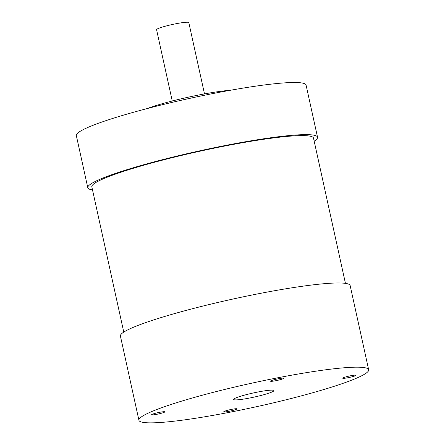 <?xml version="1.0" encoding="UTF-8"?>
<svg xmlns="http://www.w3.org/2000/svg" width="445" height="445" viewBox="0 0 445 445"><rect width="100%" height="100%" fill="white"/><g stroke="black" fill="none" stroke-linecap="round" stroke-linejoin="round"><path stroke-width="0.67" d="M264.258 394.582A20.631 2.108 167.6 0 0 273.948 390.588A20.631 2.108 167.6 0 0 243.332 395.449A20.631 2.108 167.6 0 0 233.642 399.449A20.631 2.108 167.6 0 0 264.258 394.582M273.719 379.858A6.809 0.695 -12.4 0 1 283.821 378.256A6.809 0.695 -12.4 0 1 280.623 379.574A6.809 0.695 -12.4 0 1 270.521 381.176A6.809 0.695 -12.4 0 1 273.719 379.858M154.777 413.45A6.809 0.695 -12.4 0 1 164.878 411.842A6.809 0.695 -12.4 0 1 161.68 413.16A6.809 0.695 -12.4 0 1 151.578 414.768A6.809 0.695 -12.4 0 1 154.777 413.45M226.967 410.462A6.809 0.695 -12.4 0 1 237.068 408.855A6.809 0.695 -12.4 0 1 233.875 410.173A6.809 0.695 -12.4 0 1 223.768 411.781A6.809 0.695 -12.4 0 1 226.967 410.462M345.91 376.87A6.809 0.695 -12.4 0 1 356.011 375.263A6.809 0.695 -12.4 0 1 352.813 376.587A6.809 0.695 -12.4 0 1 342.711 378.189A6.809 0.695 -12.4 0 1 345.91 376.87M147.273 108.541A51.587 5.262 -12.4 0 1 163.282 103.407A51.587 5.262 -12.4 0 1 230.332 90.279M92.504 189.915A117.614 12.004 -12.4 0 1 87.793 187.723L76.334 135.597A117.614 12.004 -12.4 0 1 131.564 112.813A117.614 12.004 -12.4 0 1 306.077 85.084L317.535 137.21A117.614 12.004 -12.4 0 1 314.181 141.176M87.793 187.723A117.614 12.004 -12.4 0 1 143.023 164.934A117.614 12.004 -12.4 0 1 317.535 137.21M123.766 332.109L91.826 186.833A113.486 11.581 -12.4 0 1 145.114 164.845A113.486 11.581 -12.4 0 1 313.502 138.095L345.448 283.37M138.923 420.275L120.411 336.075A117.614 12.004 -12.4 0 1 175.642 313.286A117.614 12.004 -12.4 0 1 350.154 285.562L368.666 369.762A117.614 12.004 -12.4 0 1 313.436 392.546A117.614 12.004 -12.4 0 1 138.923 420.275A117.614 12.004 -12.4 0 1 194.154 397.485A117.614 12.004 -12.4 0 1 368.666 369.762M172.248 100.998L156.573 29.687A16.509 1.685 -12.4 0 1 164.322 26.489A16.509 1.685 -12.4 0 1 188.814 22.6L204.494 93.906"/></g></svg>
